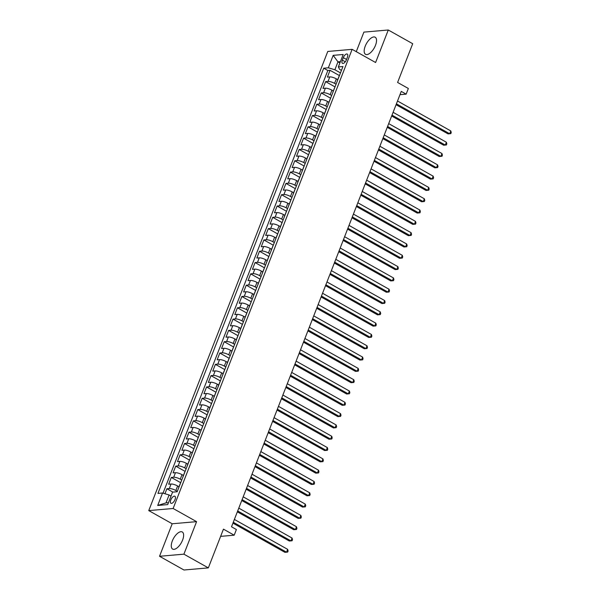 <?xml version="1.0" encoding="UTF-8"?>
<svg xmlns="http://www.w3.org/2000/svg" width="600" height="600" viewBox="0 0 600 600"><rect width="100%" height="100%" fill="white"/><g stroke="black" fill="none" stroke-linecap="round" stroke-linejoin="round"><path stroke-width="0.9" d="M182.587 540.082A9.817 4.463 -60.7 0 0 182.257 531.967A9.817 4.463 -60.7 0 0 172.312 540.967A9.817 4.463 -60.7 0 0 172.65 549.082A9.817 4.463 -60.7 0 0 182.587 540.082M375.495 45.315A9.817 4.463 -60.7 0 0 375.157 37.2A9.817 4.463 -60.7 0 0 365.212 46.2A9.817 4.463 -60.7 0 0 365.55 54.315A9.817 4.463 -60.7 0 0 375.495 45.315M175.012 499.582A4.027 1.83 -60.7 0 0 174.87 496.252A4.027 1.83 -60.7 0 0 170.797 499.95A4.027 1.83 -60.7 0 0 170.933 503.272A4.027 1.83 -60.7 0 0 175.012 499.582M159.532 556.283L183.968 570L208.335 567.885L183.907 554.168L196.583 521.655L173.13 508.485L148.755 510.6L172.208 523.77L159.532 556.283L183.907 554.168M173.13 508.485L352.14 49.343L327.772 51.457L148.755 510.6M352.14 49.343L375.593 62.512L388.275 30L363.9 32.115L356.272 51.668M388.275 30L412.702 43.718L397.597 82.455L408.353 88.485L406.147 94.14L401.257 91.395L231.51 526.793L236.392 529.537L234.188 535.192L223.44 529.155L208.335 567.885M337.755 79.65L336.337 78.855A5.032 1.328 -158.7 0 0 329.798 76.89L327.39 77.093L330.038 70.312L339.428 75.585M336.067 84.218L334.575 83.377A5.032 1.328 -158.7 0 0 328.028 81.412L325.627 81.623L335.017 86.895M325.627 81.623L322.98 88.403L325.388 88.192A5.032 1.328 -158.7 0 1 331.928 90.165L333.345 90.96M328.935 102.27L327.517 101.475A5.032 1.328 -158.7 0 0 320.978 99.502L318.57 99.712L321.218 92.925L330.608 98.205M324.525 113.573L323.108 112.778A5.032 1.328 -158.7 0 0 316.567 110.812L314.16 111.023L316.808 104.235L326.205 109.515M320.115 124.882L318.705 124.087A5.032 1.328 -158.7 0 0 312.157 122.123L309.75 122.333L312.397 115.545L321.795 120.817M315.705 136.192L314.295 135.398A5.032 1.328 -158.7 0 0 307.748 133.433L305.347 133.642L307.987 126.855L317.385 132.127M311.303 147.502L309.885 146.708A5.032 1.328 -158.7 0 0 303.337 144.743L300.938 144.953L303.577 138.165L312.975 143.438M306.892 158.812L305.475 158.017A5.032 1.328 -158.7 0 0 298.928 156.053L296.528 156.255L299.175 149.475L308.565 154.748M302.483 170.123L301.065 169.328A5.032 1.328 -158.7 0 0 294.517 167.355L292.118 167.565L294.765 160.785L304.155 166.058M298.072 181.433L296.655 180.637A5.032 1.328 -158.7 0 0 290.115 178.665L287.707 178.875L290.355 172.087L299.745 177.368M293.663 192.735L292.245 191.94A5.032 1.328 -158.7 0 0 285.705 189.975L283.298 190.185L285.945 183.398L295.335 188.678M289.252 204.045L287.835 203.25A5.032 1.328 -158.7 0 0 281.295 201.285L278.888 201.495L281.535 194.708L290.925 199.98M284.843 215.355L283.425 214.56A5.032 1.328 -158.7 0 0 276.885 212.595L274.478 212.805L277.125 206.017L286.522 211.29M280.433 226.665L279.022 225.87A5.032 1.328 -158.7 0 0 272.475 223.905L270.067 224.115L272.715 217.327L282.112 222.6M276.022 237.975L274.612 237.18A5.032 1.328 -158.7 0 0 268.065 235.215L265.665 235.417L268.305 228.638L277.702 233.91M271.62 249.285L270.202 248.49A5.032 1.328 -158.7 0 0 263.655 246.517L261.255 246.728L263.895 239.947L273.293 245.22M267.21 260.595L265.793 259.8A5.032 1.328 -158.7 0 0 259.245 257.827L256.845 258.038L259.485 251.25L268.882 256.53M262.8 271.897L261.382 271.103A5.032 1.328 -158.7 0 0 254.835 269.138L252.435 269.347L255.083 262.56L264.472 267.84M258.39 283.207L256.972 282.413A5.032 1.328 -158.7 0 0 250.433 280.447L248.025 280.657L250.673 273.87L260.062 279.142M253.98 294.517L252.562 293.722A5.032 1.328 -158.7 0 0 246.022 291.757L243.615 291.968L246.263 285.18L255.653 290.452M249.57 305.827L248.153 305.032A5.032 1.328 -158.7 0 0 241.612 303.067L239.205 303.278L241.853 296.49L251.243 301.763M245.16 317.138L243.743 316.343A5.032 1.328 -158.7 0 0 237.202 314.377L234.795 314.58L237.442 307.8L246.84 313.072M240.75 328.447L239.34 327.653A5.032 1.328 -158.7 0 0 232.792 325.688L230.385 325.89L233.032 319.11L242.43 324.382M236.34 339.757L234.93 338.962A5.032 1.328 -158.7 0 0 228.382 336.99L225.983 337.2L228.623 330.413L238.02 335.692M231.938 351.06L230.52 350.265A5.032 1.328 -158.7 0 0 223.972 348.3L221.572 348.51L224.212 341.722L233.61 347.002M227.528 362.37L226.11 361.575A5.032 1.328 -158.7 0 0 219.562 359.61L217.163 359.82L219.803 353.032L229.2 358.305M223.118 373.68L221.7 372.885A5.032 1.328 -158.7 0 0 215.153 370.92L212.752 371.13L215.4 364.343L224.79 369.615M218.708 384.99L217.29 384.195A5.032 1.328 -158.7 0 0 210.75 382.23L208.343 382.44L210.99 375.653L220.38 380.925M214.298 396.3L212.88 395.505A5.032 1.328 -158.7 0 0 206.34 393.54L203.933 393.743L206.58 386.963L215.97 392.235M209.888 407.61L208.47 406.815A5.032 1.328 -158.7 0 0 201.93 404.85L199.522 405.053L202.17 398.272L211.56 403.545M205.478 418.92L204.06 418.125A5.032 1.328 -158.7 0 0 197.52 416.153L195.112 416.362L197.76 409.575L207.15 414.855M201.067 430.222L199.65 429.428A5.032 1.328 -158.7 0 0 193.11 427.463L190.703 427.673L193.35 420.885L202.748 426.165M196.657 441.533L195.248 440.737A5.032 1.328 -158.7 0 0 188.7 438.772L186.3 438.982L188.94 432.195L198.337 437.467M192.255 452.842L190.837 452.048A5.032 1.328 -158.7 0 0 184.29 450.082L181.89 450.293L184.53 443.505L193.928 448.778M187.845 464.153L186.428 463.357A5.032 1.328 -158.7 0 0 179.88 461.393L177.48 461.603L180.12 454.815L189.517 460.088M183.435 475.463L182.017 474.668A5.032 1.328 -158.7 0 0 175.47 472.702L173.07 472.905L175.718 466.125L185.108 471.397M179.025 486.772L177.608 485.978A5.032 1.328 -158.7 0 0 171.067 484.013L168.66 484.215L171.308 477.435L180.697 482.707M343.305 57.653L342.33 60.135A3.9 1.77 -60.7 0 0 342.465 63.36A3.9 1.77 -60.7 0 0 346.418 59.782L347.385 57.293A3.9 1.77 -60.7 0 0 347.257 54.068A3.9 1.77 -60.7 0 0 343.305 57.653L346.538 59.468M339.907 62.932L337.965 61.845L334.882 69.765L328.335 67.8L323.722 68.198L157.942 493.41L162.547 493.013L157.703 505.455L167.715 504.585L172.56 492.143L177.172 491.745L342.96 66.532L338.347 66.93L339.623 69.352L341.46 70.38M328.335 67.8L333.188 55.358L343.2 54.488L338.347 66.93M177.337 491.332L175.845 490.5L177.608 485.978M181.74 480.03L180.255 479.19L182.017 474.668M186.15 468.72L184.665 467.88L186.428 463.357M190.56 457.41L189.075 456.57L190.837 452.048M194.97 446.1L193.478 445.26L195.248 440.737M199.38 434.79L197.888 433.957L199.65 429.428M203.79 423.48L202.298 422.647L204.06 418.125M208.2 412.17L206.708 411.338L208.47 406.815M212.61 400.868L211.118 400.028L212.88 395.505M217.02 389.558L215.528 388.717L217.29 384.195M221.423 378.248L219.938 377.407L221.7 372.885M225.833 366.938L224.347 366.097L226.11 361.575M230.243 355.627L228.757 354.795L230.52 350.265M234.653 344.317L233.16 343.485L234.93 338.962M239.062 333.007L237.57 332.175L239.34 327.653M243.472 321.705L241.98 320.865L243.743 316.343M247.882 310.395L246.39 309.555L248.153 305.032M252.292 299.085L250.8 298.245L252.562 293.722M256.702 287.775L255.21 286.935L256.972 282.413M261.105 276.465L259.62 275.632L261.382 271.103M265.515 265.155L264.03 264.322L265.793 259.8M269.925 253.845L268.44 253.013L270.202 248.49M274.335 242.542L272.843 241.702L274.612 237.18M278.745 231.233L277.252 230.392L279.022 225.87M283.155 219.923L281.663 219.083L283.425 214.56M287.565 208.612L286.072 207.772L287.835 203.25M291.975 197.303L290.483 196.47L292.245 191.94M296.385 185.993L294.892 185.16L296.655 180.637M300.788 174.683L299.303 173.85L301.065 169.328M305.197 163.38L303.712 162.54L305.475 158.017M309.608 152.07L308.123 151.23L309.885 146.708M314.017 140.76L312.525 139.92L314.295 135.398M318.428 129.45L316.935 128.61L318.705 124.087M322.837 118.14L321.345 117.308L323.108 112.778M327.248 106.83L325.755 105.998L327.517 101.475M331.657 95.52L330.165 94.688L331.928 90.165M330.038 70.312L327.832 70.5L163.042 493.162M175.845 490.5A5.032 1.328 21.3 0 0 169.297 488.535L166.898 488.737L164.947 493.732M171.308 477.435L173.708 477.225A5.032 1.328 21.3 0 1 180.255 479.19M175.718 466.125L178.118 465.915A5.032 1.328 21.3 0 1 184.665 467.88M180.12 454.815L182.528 454.605A5.032 1.328 21.3 0 1 189.075 456.57M184.53 443.505L186.938 443.295A5.032 1.328 21.3 0 1 193.478 445.26M188.94 432.195L191.347 431.985A5.032 1.328 21.3 0 1 197.888 433.957M193.35 420.885L195.757 420.683A5.032 1.328 21.3 0 1 202.298 422.647M197.76 409.575L200.167 409.373A5.032 1.328 21.3 0 1 206.708 411.338M202.17 398.272L204.577 398.062A5.032 1.328 21.3 0 1 211.118 400.028M206.58 386.963L208.98 386.752A5.032 1.328 21.3 0 1 215.528 388.717M210.99 375.653L213.39 375.442A5.032 1.328 21.3 0 1 219.938 377.407M215.4 364.343L217.8 364.132A5.032 1.328 21.3 0 1 224.347 366.097M219.803 353.032L222.21 352.822A5.032 1.328 21.3 0 1 228.757 354.795M224.212 341.722L226.62 341.52A5.032 1.328 21.3 0 1 233.16 343.485M228.623 330.413L231.03 330.21A5.032 1.328 21.3 0 1 237.57 332.175M233.032 319.11L235.44 318.9A5.032 1.328 21.3 0 1 241.98 320.865M237.442 307.8L239.85 307.59A5.032 1.328 21.3 0 1 246.39 309.555M241.853 296.49L244.26 296.28A5.032 1.328 21.3 0 1 250.8 298.245M246.263 285.18L248.663 284.97A5.032 1.328 21.3 0 1 255.21 286.935M250.673 273.87L253.072 273.66A5.032 1.328 21.3 0 1 259.62 275.632M255.083 262.56L257.483 262.35A5.032 1.328 21.3 0 1 264.03 264.322M259.485 251.25L261.892 251.048A5.032 1.328 21.3 0 1 268.44 253.013M263.895 239.947L266.303 239.737A5.032 1.328 21.3 0 1 272.843 241.702M268.305 228.638L270.712 228.428A5.032 1.328 21.3 0 1 277.252 230.392M272.715 217.327L275.123 217.118A5.032 1.328 21.3 0 1 281.663 219.083M277.125 206.017L279.532 205.808A5.032 1.328 21.3 0 1 286.072 207.772M281.535 194.708L283.942 194.498A5.032 1.328 21.3 0 1 290.483 196.47M285.945 183.398L288.345 183.188A5.032 1.328 21.3 0 1 294.892 185.16M290.355 172.087L292.755 171.885A5.032 1.328 21.3 0 1 299.303 173.85M294.765 160.785L297.165 160.575A5.032 1.328 21.3 0 1 303.712 162.54M299.175 149.475L301.575 149.265A5.032 1.328 21.3 0 1 308.123 151.23M303.577 138.165L305.985 137.955A5.032 1.328 21.3 0 1 312.525 139.92M307.987 126.855L310.395 126.645A5.032 1.328 21.3 0 1 316.935 128.61M312.397 115.545L314.805 115.335A5.032 1.328 21.3 0 1 321.345 117.308M316.808 104.235L319.215 104.025A5.032 1.328 21.3 0 1 325.755 105.998M321.218 92.925L323.625 92.722A5.032 1.328 21.3 0 1 330.165 94.688M337.425 80.715A5.032 1.328 -158.7 0 0 337.26 80.91A5.032 1.328 -158.7 0 0 337.252 81.165M339.195 76.192A5.032 1.328 -158.7 0 0 339.03 76.387L337.26 80.91M340.47 72.907L334.882 69.765M220.627 536.362L234.188 535.192M399.982 94.672L406.147 94.14M340.41 61.635L337.965 61.845L333.188 55.358M171.03 496.072L169.095 494.978L166.005 502.897L168.458 502.688M327.832 70.5L323.722 68.198M166.898 488.737L172.905 492.112M334.785 87.502A5.032 1.328 -158.7 0 0 334.62 87.698L332.85 92.22A5.032 1.328 21.3 0 1 333.022 92.025M330.375 98.812A5.032 1.328 -158.7 0 0 330.21 99.007L328.447 103.53A5.032 1.328 21.3 0 1 328.612 103.335M325.965 110.115A5.032 1.328 -158.7 0 0 325.8 110.31L324.038 114.84A5.032 1.328 21.3 0 1 324.202 114.645M321.555 121.425A5.032 1.328 -158.7 0 0 321.39 121.62L319.627 126.142A5.032 1.328 21.3 0 1 319.793 125.948M317.145 132.735A5.032 1.328 -158.7 0 0 316.98 132.93L315.218 137.453A5.032 1.328 21.3 0 1 315.382 137.257M312.735 144.045A5.032 1.328 -158.7 0 0 312.57 144.24L310.808 148.762A5.032 1.328 21.3 0 1 310.972 148.567M308.325 155.355A5.032 1.328 -158.7 0 0 308.16 155.55L306.397 160.072A5.032 1.328 21.3 0 1 306.562 159.877M303.915 166.665A5.032 1.328 -158.7 0 0 303.75 166.86L301.987 171.382A5.032 1.328 21.3 0 1 302.153 171.188M299.513 177.975A5.032 1.328 -158.7 0 0 299.347 178.17L297.577 182.692A5.032 1.328 21.3 0 1 297.743 182.498M295.103 189.285A5.032 1.328 -158.7 0 0 294.938 189.472L293.168 194.002A5.032 1.328 21.3 0 1 293.34 193.808M290.692 200.587A5.032 1.328 -158.7 0 0 290.528 200.782L288.765 205.305A5.032 1.328 21.3 0 1 288.93 205.118M286.282 211.897A5.032 1.328 -158.7 0 0 286.118 212.093L284.355 216.615A5.032 1.328 21.3 0 1 284.52 216.42M281.873 223.208A5.032 1.328 -158.7 0 0 281.707 223.403L279.945 227.925A5.032 1.328 21.3 0 1 280.11 227.73M277.462 234.517A5.032 1.328 -158.7 0 0 277.298 234.712L275.535 239.235A5.032 1.328 21.3 0 1 275.7 239.04M273.053 245.827A5.032 1.328 -158.7 0 0 272.888 246.022L271.125 250.545A5.032 1.328 21.3 0 1 271.29 250.35M268.642 257.138A5.032 1.328 -158.7 0 0 268.478 257.332L266.715 261.855A5.032 1.328 21.3 0 1 266.88 261.66M264.233 268.447A5.032 1.328 -158.7 0 0 264.067 268.635L262.305 273.165A5.032 1.328 21.3 0 1 262.47 272.97M259.83 279.75A5.032 1.328 -158.7 0 0 259.665 279.945L257.895 284.468A5.032 1.328 21.3 0 1 258.06 284.28M255.42 291.06A5.032 1.328 -158.7 0 0 255.255 291.255L253.485 295.778A5.032 1.328 21.3 0 1 253.657 295.582M251.01 302.37A5.032 1.328 -158.7 0 0 250.845 302.565L249.083 307.087A5.032 1.328 21.3 0 1 249.248 306.892M246.6 313.68A5.032 1.328 -158.7 0 0 246.435 313.875L244.673 318.397A5.032 1.328 21.3 0 1 244.837 318.202M242.19 324.99A5.032 1.328 -158.7 0 0 242.025 325.185L240.263 329.707A5.032 1.328 21.3 0 1 240.428 329.513M237.78 336.3A5.032 1.328 -158.7 0 0 237.615 336.495L235.853 341.017A5.032 1.328 21.3 0 1 236.017 340.822M233.37 347.61A5.032 1.328 -158.7 0 0 233.205 347.798L231.442 352.327A5.032 1.328 21.3 0 1 231.608 352.132M228.96 358.913A5.032 1.328 -158.7 0 0 228.795 359.108L227.032 363.63A5.032 1.328 21.3 0 1 227.197 363.442M224.55 370.222A5.032 1.328 -158.7 0 0 224.385 370.418L222.623 374.94A5.032 1.328 21.3 0 1 222.788 374.745M220.147 381.532A5.032 1.328 -158.7 0 0 219.983 381.728L218.212 386.25A5.032 1.328 21.3 0 1 218.377 386.055M215.737 392.842A5.032 1.328 -158.7 0 0 215.572 393.037L213.803 397.56A5.032 1.328 21.3 0 1 213.975 397.365M211.327 404.153A5.032 1.328 -158.7 0 0 211.163 404.347L209.4 408.87A5.032 1.328 21.3 0 1 209.565 408.675M206.917 415.463A5.032 1.328 -158.7 0 0 206.752 415.658L204.99 420.18A5.032 1.328 21.3 0 1 205.155 419.985M202.507 426.772A5.032 1.328 -158.7 0 0 202.343 426.96L200.58 431.49A5.032 1.328 21.3 0 1 200.745 431.295M198.097 438.075A5.032 1.328 -158.7 0 0 197.933 438.27L196.17 442.793A5.032 1.328 21.3 0 1 196.335 442.605M193.688 449.385A5.032 1.328 -158.7 0 0 193.522 449.58L191.76 454.103A5.032 1.328 21.3 0 1 191.925 453.908M189.278 460.695A5.032 1.328 -158.7 0 0 189.113 460.89L187.35 465.412A5.032 1.328 21.3 0 1 187.515 465.217M184.868 472.005A5.032 1.328 -158.7 0 0 184.703 472.2L182.94 476.722A5.032 1.328 21.3 0 1 183.105 476.528M180.465 483.315A5.032 1.328 -158.7 0 0 180.292 483.51L178.53 488.033A5.032 1.328 21.3 0 1 178.695 487.838M162.547 493.013L169.095 494.978M157.703 505.455L166.005 502.897M196.583 521.655L172.208 523.77M396.067 104.708L448.05 133.898L449.692 133.755L396.412 103.83M450.795 130.928L451.245 132.532L450.803 133.665L449.692 133.755L450.795 130.928L397.515 101.002M450.803 133.665L448.05 133.898M391.658 116.017L443.64 145.208L445.283 145.065L392.002 115.14M446.385 142.238L446.835 143.843L446.393 144.968L445.283 145.065L446.385 142.238L393.105 112.312M446.393 144.968L443.64 145.208M387.255 127.328L439.23 156.517L440.88 156.375L387.592 126.45M441.982 153.547L442.425 155.145L441.982 156.278L440.88 156.375L441.982 153.547L388.695 123.623M441.982 156.278L439.23 156.517M382.845 138.637L434.82 167.82L436.47 167.678L383.183 137.76M437.572 164.85L438.015 166.455L437.572 167.587L436.47 167.678L437.572 164.85L384.285 134.933M437.572 167.587L434.82 167.82M378.435 149.947L430.41 179.13L432.06 178.988L378.772 149.07M433.162 176.16L433.605 177.765L433.162 178.898L432.06 178.988L433.162 176.16L379.875 146.243M433.162 178.898L430.41 179.13M374.025 161.25L426 190.44L427.65 190.297L374.362 160.38M428.752 187.47L429.195 189.075L428.76 190.208L427.65 190.297L428.752 187.47L375.465 157.553M428.76 190.208L426 190.44M369.615 172.56L421.59 201.75L423.24 201.608L369.96 171.69M424.342 198.78L424.785 200.385L424.35 201.517L423.24 201.608L424.342 198.78L371.055 168.863M424.35 201.517L421.59 201.75M365.205 183.87L417.188 213.06L418.83 212.917L365.55 182.993M419.933 210.09L420.382 211.695L419.94 212.827L418.83 212.917L419.933 210.09L366.653 180.165M419.94 212.827L417.188 213.06M360.795 195.18L412.778 224.37L414.42 224.228L361.14 194.303M415.522 221.4L415.972 223.005L415.53 224.13L414.42 224.228L415.522 221.4L362.243 191.475M415.53 224.13L412.778 224.37M356.385 206.49L408.368 235.68L410.01 235.538L356.73 205.612M411.112 232.71L411.562 234.308L411.12 235.44L410.01 235.538L411.112 232.71L357.832 202.785M411.12 235.44L408.368 235.68M351.975 217.8L403.957 246.983L405.6 246.84L352.32 216.923M406.702 244.013L407.153 245.618L406.71 246.75L405.6 246.84L406.702 244.013L353.423 214.095M406.71 246.75L403.957 246.983M347.572 229.11L399.548 258.293L401.197 258.15L347.91 228.233M402.3 255.322L402.743 256.928L402.3 258.06L401.197 258.15L402.3 255.322L349.013 225.405M402.3 258.06L399.548 258.293M343.163 240.42L395.138 269.603L396.787 269.46L343.5 239.542M397.89 266.632L398.332 268.237L397.89 269.37L396.787 269.46L397.89 266.632L344.603 236.715M397.89 269.37L395.138 269.603M338.752 251.722L390.728 280.913L392.377 280.77L339.09 250.853M393.48 277.942L393.923 279.548L393.48 280.68L392.377 280.77L393.48 277.942L340.192 248.025M393.48 280.68L390.728 280.913M334.343 263.032L386.317 292.222L387.967 292.08L334.68 262.155M389.07 289.252L389.513 290.858L389.077 291.99L387.967 292.08L389.07 289.252L335.782 259.327M389.077 291.99L386.317 292.222M329.933 274.343L381.907 303.532L383.558 303.39L330.27 273.465M384.66 300.562L385.103 302.168L384.668 303.293L383.558 303.39L384.66 300.562L331.373 270.638M384.668 303.293L381.907 303.532M325.522 285.653L377.505 314.843L379.147 314.7L325.868 284.775M380.25 311.873L380.7 313.47L380.257 314.603L379.147 314.7L380.25 311.873L326.97 281.947M380.257 314.603L377.505 314.843M321.112 296.962L373.095 326.145L374.737 326.002L321.457 296.085M375.84 323.175L376.29 324.78L375.847 325.913L374.737 326.002L375.84 323.175L322.56 293.257M375.847 325.913L373.095 326.145M316.702 308.272L368.685 337.455L370.327 337.312L317.048 307.395M371.43 334.485L371.88 336.09L371.438 337.222L370.327 337.312L371.43 334.485L318.15 304.567M371.438 337.222L368.685 337.455M312.293 319.582L364.275 348.765L365.918 348.623L312.638 318.705M367.02 345.795L367.47 347.4L367.028 348.532L365.918 348.623L367.02 345.795L313.74 315.877M367.028 348.532L364.275 348.765M307.89 330.885L359.865 360.075L361.515 359.933L308.228 330.015M362.618 357.105L363.06 358.71L362.618 359.843L361.515 359.933L362.618 357.105L309.33 327.188M362.618 359.843L359.865 360.075M303.48 342.195L355.455 371.385L357.105 371.243L303.817 341.317M358.207 368.415L358.65 370.02L358.207 371.153L357.105 371.243L358.207 368.415L304.92 338.498M358.207 371.153L355.455 371.385M299.07 353.505L351.045 382.695L352.695 382.553L299.407 352.627M353.798 379.725L354.24 381.33L353.798 382.455L352.695 382.553L353.798 379.725L300.51 349.8M353.798 382.455L351.045 382.695M294.66 364.815L346.635 394.005L348.285 393.862L294.998 363.938M349.388 391.035L349.83 392.64L349.395 393.765L348.285 393.862L349.388 391.035L296.1 361.11M349.395 393.765L346.635 394.005M290.25 376.125L342.225 405.308L343.875 405.165L290.587 375.248M344.978 402.338L345.42 403.942L344.985 405.075L343.875 405.165L344.978 402.338L291.69 372.42M344.985 405.075L342.225 405.308M285.84 387.435L337.822 416.618L339.465 416.475L286.185 386.558M340.567 413.647L341.017 415.252L340.575 416.385L339.465 416.475L340.567 413.647L287.288 383.73M340.575 416.385L337.822 416.618M281.43 398.745L333.413 427.928L335.055 427.785L281.775 397.868M336.157 424.957L336.608 426.562L336.165 427.695L335.055 427.785L336.157 424.957L282.877 395.04M336.165 427.695L333.413 427.928M277.02 410.048L329.002 439.237L330.645 439.095L277.365 409.178M331.748 436.268L332.197 437.873L331.755 439.005L330.645 439.095L331.748 436.268L278.468 406.35M331.755 439.005L329.002 439.237M272.61 421.357L324.593 450.548L326.235 450.405L272.955 420.48M327.337 447.577L327.788 449.183L327.345 450.315L326.235 450.405L327.337 447.577L274.058 417.66M327.345 450.315L324.593 450.548M268.207 432.668L320.183 461.857L321.832 461.715L268.545 431.79M322.935 458.888L323.377 460.493L322.935 461.618L321.832 461.715L322.935 458.888L269.647 428.963M322.935 461.618L320.183 461.857M263.798 443.978L315.772 473.168L317.423 473.025L264.135 443.1M318.525 470.197L318.968 471.803L318.525 472.928L317.423 473.025L318.525 470.197L265.237 440.272M318.525 472.928L315.772 473.168M259.388 455.287L311.362 484.47L313.013 484.327L259.725 454.41M314.115 481.5L314.558 483.105L314.115 484.237L313.013 484.327L314.115 481.5L260.827 451.582M314.115 484.237L311.362 484.47M254.978 466.597L306.952 495.78L308.603 495.638L255.315 465.72M309.705 492.81L310.147 494.415L309.712 495.548L308.603 495.638L309.705 492.81L256.418 462.893M309.712 495.548L306.952 495.78M250.567 477.908L302.543 507.09L304.192 506.947L250.905 477.03M305.295 504.12L305.737 505.725L305.303 506.857L304.192 506.947L305.295 504.12L252.007 474.202M305.303 506.857L302.543 507.09M246.157 489.21L298.14 518.4L299.782 518.257L246.502 488.34M300.885 515.43L301.335 517.035L300.892 518.168L299.782 518.257L300.885 515.43L247.605 485.513M300.892 518.168L298.14 518.4M241.748 500.52L293.73 529.71L295.373 529.567L242.093 499.65M296.475 526.74L296.925 528.345L296.483 529.477L295.373 529.567L296.475 526.74L243.195 496.822M296.483 529.477L293.73 529.71M237.337 511.83L289.32 541.02L290.962 540.877L237.683 510.952M292.065 538.05L292.515 539.655L292.072 540.78L290.962 540.877L292.065 538.05L238.785 508.125M292.072 540.78L289.32 541.02M232.928 523.14L284.91 552.33L286.553 552.188L233.272 522.263M287.655 549.36L288.105 550.965L287.663 552.09L286.553 552.188L287.655 549.36L234.375 519.435M287.663 552.09L284.91 552.33M334.575 83.377L336.337 78.855M328.028 81.412L329.798 76.89M169.297 488.535L171.067 484.013M173.708 477.225L175.47 472.702M178.118 465.915L179.88 461.393M182.528 454.605L184.29 450.082M186.938 443.295L188.7 438.772M191.347 431.985L193.11 427.463M195.757 420.683L197.52 416.153M200.167 409.373L201.93 404.85M204.577 398.062L206.34 393.54M208.98 386.752L210.75 382.23M213.39 375.442L215.153 370.92M217.8 364.132L219.562 359.61M222.21 352.822L223.972 348.3M226.62 341.52L228.382 336.99M231.03 330.21L232.792 325.688M235.44 318.9L237.202 314.377M239.85 307.59L241.612 303.067M244.26 296.28L246.022 291.757M248.663 284.97L250.433 280.447M253.072 273.66L254.835 269.138M257.483 262.35L259.245 257.827M261.892 251.048L263.655 246.517M266.303 239.737L268.065 235.215M270.712 228.428L272.475 223.905M275.123 217.118L276.885 212.595M279.532 205.808L281.295 201.285M283.942 194.498L285.705 189.975M288.345 183.188L290.115 178.665M292.755 171.885L294.517 167.355M297.165 160.575L298.928 156.053M301.575 149.265L303.337 144.743M305.985 137.955L307.748 133.433M310.395 126.645L312.157 122.123M314.805 115.335L316.567 110.812M319.215 104.025L320.978 99.502M323.625 92.722L325.388 88.192M345.285 61.793L342.33 60.135"/></g></svg>
